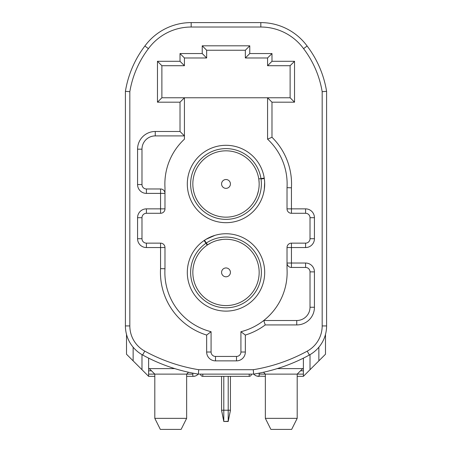 <?xml version="1.0" encoding="UTF-8"?>
<svg xmlns="http://www.w3.org/2000/svg" width="452" height="452" viewBox="0 0 452 452"><rect width="100%" height="100%" fill="white"/><g stroke="black" fill="none" stroke-linecap="round" stroke-linejoin="round"><path stroke-width="0.68" d="M267.567 139.165L267.567 97.768L290.116 97.768L290.116 65.709L267.567 65.709L267.567 57.975L245.346 57.975L245.346 50.234L206.654 50.234L206.654 57.975L184.433 57.975L184.433 65.709L161.884 65.709L161.884 97.768L184.433 97.768L184.433 135.905L180.015 131.487L180.015 102.192L157.465 102.192L157.465 61.291L180.015 61.291L180.015 53.551L202.23 53.551L202.23 45.816L249.77 45.816L249.77 53.551L271.985 53.551L271.985 61.291L294.534 61.291L294.534 102.192L271.985 102.192L271.985 137.278L267.567 139.165A61.133 61.133 0 0 1 287.02 187.67L291.444 187.8L291.444 208.864L305.592 208.864A8.842 8.842 0 0 1 314.434 217.711L314.434 238.712A8.842 8.842 0 0 1 305.592 247.555L291.444 247.555L291.444 263.03L305.592 263.03A8.842 8.842 0 0 1 314.434 271.878L314.434 307.247A17.684 17.684 0 0 1 296.749 324.937L265.245 324.937A65.551 65.551 0 0 1 245.346 335.062L245.346 352.018A8.842 8.842 0 0 1 236.503 360.865L215.497 360.865A8.842 8.842 0 0 1 206.654 352.018L206.654 335.062A65.551 65.551 0 0 1 160.556 268.624L160.556 247.555L146.408 247.555A8.842 8.842 0 0 1 137.566 238.712L137.566 217.711A8.842 8.842 0 0 1 146.408 208.864L160.556 208.864L160.556 193.388L146.408 193.388A8.842 8.842 0 0 1 137.566 184.546L137.566 149.171A17.684 17.684 0 0 1 155.251 131.487L180.015 131.487M184.433 139.165L184.433 135.905L155.251 135.905A13.266 13.266 0 0 0 141.984 149.171L141.984 184.546A4.424 4.424 0 0 0 146.408 188.97L160.556 188.97A4.424 4.424 0 0 1 164.98 193.388L164.98 187.67A61.133 61.133 0 0 1 184.433 139.165M164.98 187.67L164.98 208.864A4.424 4.424 0 0 1 160.556 213.287L146.408 213.287A4.424 4.424 0 0 0 141.984 217.711L141.984 238.712A4.424 4.424 0 0 0 146.408 243.136L160.556 243.136A4.424 4.424 0 0 1 164.98 247.555L164.98 268.754A61.133 61.133 0 0 0 211.078 331.712L211.078 352.018A4.424 4.424 0 0 0 215.497 356.442L236.503 356.442A4.424 4.424 0 0 0 240.922 352.018L240.922 331.712A61.133 61.133 0 0 0 263.742 320.513L296.749 320.513A13.266 13.266 0 0 0 310.015 307.247L310.015 271.878A4.424 4.424 0 0 0 305.592 267.454L291.444 267.454A4.424 4.424 0 0 1 287.02 263.03L287.02 268.754A61.133 61.133 0 0 1 263.742 320.513L265.245 324.937M271.985 102.192L267.567 97.768L184.433 97.768L180.015 102.192M245.346 335.062L240.922 331.712M211.078 331.712L206.654 335.062M277.268 368.6L303.382 368.6L303.382 358.142L303.382 376.341L305.592 374.126L303.382 376.341L297.19 376.341L297.19 418.343L297.19 374.126L265.352 374.126L263.476 372.25M151.493 370.809L148.618 370.809L148.618 358.131L148.618 368.6L174.754 368.6M204.835 240.04L204.473 240.283A38.691 38.691 0 0 1 264.691 272.426A38.691 38.691 0 0 1 193.976 294.139A38.691 38.691 0 0 1 204.106 240.526A38.691 38.691 0 0 1 204.473 240.283L206.666 238.916M218.83 234.407L218.474 234.475M208.112 238.119L206.191 239.193M264.691 272.426A38.691 38.691 0 0 0 258.024 250.719M264.363 178.958L264.301 178.523A38.691 38.691 0 0 1 231.69 222.265A38.691 38.691 0 0 1 187.733 189.682A38.691 38.691 0 0 1 220.31 145.725A38.691 38.691 0 0 1 264.301 178.523L264.539 180.546M258.77 178.902A33.166 33.166 0 0 0 221.124 151.188A33.166 33.166 0 0 0 193.196 188.868A33.166 33.166 0 0 0 230.876 216.796A33.166 33.166 0 0 0 258.832 179.337L258.77 178.902L264.239 178.088A38.691 38.691 0 0 0 206.106 150.81A38.691 38.691 0 0 0 202.767 214.932A38.691 38.691 0 0 0 263.414 193.84L263.493 193.535M263.369 194.01L264.177 190.275M264.07 190.891L263.962 191.467M263.838 192.066L263.731 192.569M125.407 91.327A101.92 101.92 0 0 1 144.883 46.014A57.483 57.483 0 0 1 191.179 22.6L260.821 22.6A57.483 57.483 0 0 1 307.117 46.014A101.92 101.92 0 0 1 326.593 91.327L326.593 325.932A33.166 33.166 0 0 1 309.354 355.023A173.551 173.551 0 0 1 253.634 374.126L198.366 374.126A173.562 173.562 0 0 1 142.634 355.001A33.166 33.166 0 0 1 125.407 325.92L125.407 91.327L129.826 91.688L129.826 325.92A28.742 28.742 0 0 0 144.759 351.125A169.138 169.138 0 0 0 198.722 369.708L253.278 369.708A169.133 169.133 0 0 0 307.23 351.147A28.742 28.742 0 0 0 322.174 325.932L322.174 91.688A97.502 97.502 0 0 0 303.58 48.658A53.059 53.059 0 0 0 260.821 27.024L191.179 27.024A53.059 53.059 0 0 0 148.42 48.658A97.502 97.502 0 0 0 129.826 91.688M271.985 137.278A65.551 65.551 0 0 1 291.444 187.8M322.174 91.688L326.593 91.327M253.634 374.126L253.278 369.708M303.58 48.658L307.117 46.014M198.366 374.126L198.722 369.708M148.42 48.658L144.883 46.014M160.336 429.4L154.81 418.343L186.648 418.343L181.122 429.4L160.336 429.4L154.81 418.343L154.81 376.341L148.618 376.341L146.408 374.126L148.618 376.341L148.618 374.126L154.81 374.126L149.284 368.6M148.618 370.809L148.618 374.126M271.985 53.551L267.567 57.975M245.346 57.975L249.77 53.551M245.346 50.234L249.77 45.816M271.985 61.291L267.567 65.709M206.654 50.234L202.23 45.816M294.534 61.291L290.116 65.709M206.654 57.975L202.23 53.551M294.534 102.192L290.116 97.768M184.433 57.975L180.015 53.551M184.433 65.709L180.015 61.291M161.884 65.709L157.465 61.291M161.884 97.768L157.465 102.192M210.841 242.933L207.208 245.103L205.965 243.272L207.208 245.103A33.166 33.166 0 0 0 198.552 291.037A33.166 33.166 0 0 0 244.611 299.879A33.166 33.166 0 0 0 253.448 253.821A33.166 33.166 0 0 0 207.575 244.854L207.762 244.73M226 276.793A4.424 4.424 0 0 1 221.576 272.37A4.424 4.424 0 0 1 226 267.951A4.424 4.424 0 0 1 230.424 272.37A4.424 4.424 0 0 1 226 276.793A4.424 4.424 0 0 1 221.576 272.37A4.424 4.424 0 0 1 226 267.951A4.424 4.424 0 0 1 230.424 272.37A4.424 4.424 0 0 1 226 276.793A4.424 4.424 0 0 1 221.576 272.37A4.424 4.424 0 0 1 226 267.951M226 179.517A4.424 4.424 0 0 1 230.424 183.936A4.424 4.424 0 0 1 226 188.36A4.424 4.424 0 0 1 221.576 183.936A4.424 4.424 0 0 1 226 179.517A4.424 4.424 0 0 1 230.424 183.936M192.834 373.143L192.834 376.341L186.648 376.341L186.648 418.343L186.648 374.126L154.81 374.126L154.81 418.343M253.77 374.109A11.057 11.057 0 0 1 253.928 374.267A6.633 6.633 0 0 0 258.742 376.341L259.165 376.341L259.165 374.126L265.352 374.126L265.352 418.343L297.19 418.343L291.664 429.4L270.878 429.4L265.352 418.343L265.352 376.341L256.951 376.092M195.049 376.092L193.258 376.341A6.633 6.633 0 0 0 198.072 374.267A11.057 11.057 0 0 1 198.23 374.109M200.575 374.126A2.209 2.209 0 0 0 202.784 376.341L202.784 374.126M251.425 374.126A2.209 2.209 0 0 1 249.216 376.341L202.784 376.341M310.015 354.656L310.015 369.708L303.382 376.341M325.491 334.423L325.491 354.232L318.858 360.865L318.858 347.226M148.618 376.341L141.984 369.708L141.984 354.639M133.142 347.209L133.142 360.865L126.509 354.232L126.509 334.407M310.015 369.708L318.858 360.865M133.142 360.865L141.984 369.708M259.165 373.143L259.165 374.126M221.576 376.341L221.576 410.218L228.209 410.218L228.209 421.275L223.791 421.496L228.209 421.496L230.424 410.439L230.424 376.341L230.424 410.218L228.209 421.496M221.621 410.439L223.791 421.275L223.791 376.341M228.209 376.341L228.209 410.218L230.424 410.218L230.424 376.341M208.18 244.459L210.547 243.086M210.056 243.351L209.57 243.622M209.084 243.905L208.694 244.142M222.158 239.487L218.084 240.227M218.033 240.238L222.311 239.47M207.575 244.854L206.332 243.023A35.375 35.375 0 0 1 255.278 252.578A35.375 35.375 0 0 1 245.848 301.71A35.375 35.375 0 0 1 196.722 292.28A35.375 35.375 0 0 1 205.965 243.272L204.106 240.526L204.473 240.283L207.575 244.854L208.056 244.538M208.581 244.21L208.943 243.99M209.44 243.696L209.892 243.442M205.813 239.424L205.016 239.922M205.869 239.385L215.005 235.334M217.576 240.351L221.808 239.532M218.395 234.492L218 234.577M221.553 239.566L217.627 240.34M216.621 234.893L218.672 234.435M207.208 245.103L205.965 243.272M221.576 410.439L223.791 421.496M258.906 179.856L259.143 182.783M259.115 182.224L259.081 181.676M259.036 181.111L258.996 180.653M257.205 195.224L258.465 190.767L257.205 195.224M259.154 183.117L258.866 179.557M264.239 178.088L264.301 178.523L261.019 179.015A35.375 35.375 0 0 1 231.198 218.983A35.375 35.375 0 0 1 191.01 189.196A35.375 35.375 0 0 1 220.802 149.002A35.375 35.375 0 0 1 260.957 178.574M264.318 178.642L264.499 180.173M264.386 179.173L264.652 182.297L264.301 189.45L263.669 192.829M263.765 192.405L263.827 192.123M263.934 191.608L264.047 191.026M258.555 190.303L257.465 194.473M258.832 179.337L258.911 179.907M258.979 180.523L259.024 180.947M259.069 181.523L259.103 182.037M257.544 194.23L258.55 190.348M164.98 247.555L160.556 247.555L160.556 243.136M164.98 268.754L160.556 268.624M291.444 267.454L291.444 263.03L287.02 263.03L287.02 247.555A4.424 4.424 0 0 1 291.444 243.136L305.592 243.136A4.424 4.424 0 0 0 310.015 238.712L310.015 217.711A4.424 4.424 0 0 0 305.592 213.287L291.444 213.287A4.424 4.424 0 0 1 287.02 208.864L287.02 187.67M287.02 263.03L287.02 268.754M245.346 352.018L240.922 352.018M206.654 352.018L211.078 352.018M309.354 355.023L307.23 351.147M322.174 325.932L326.593 325.932M260.821 27.024L260.821 22.6M142.634 355.001L144.759 351.125M191.179 27.024L191.179 22.6M125.407 325.92L129.826 325.92M236.503 360.865L236.503 356.442M215.497 360.865L215.497 356.442M188.529 372.25L186.648 374.126L192.834 374.126M302.716 368.6L297.19 374.126L303.382 374.126M303.382 370.809L300.507 370.809M249.216 376.341L249.216 374.126M160.556 188.97L160.556 193.388L164.98 193.388M141.984 149.171L137.566 149.171M155.251 135.905L155.251 131.487M141.984 184.546L137.566 184.546M146.408 188.97L146.408 193.388M146.408 243.136L146.408 247.555M141.984 238.712L137.566 238.712M141.984 217.711L137.566 217.711M146.408 213.287L146.408 208.864M160.556 213.287L160.556 208.864L164.98 208.864M296.749 324.937L296.749 320.513M314.434 307.247L310.015 307.247M314.434 271.878L310.015 271.878M305.592 263.03L305.592 267.454M291.444 213.287L291.444 208.864L287.02 208.864M305.592 208.864L305.592 213.287M314.434 217.711L310.015 217.711M314.434 238.712L310.015 238.712M305.592 247.555L305.592 243.136M287.02 247.555L291.444 247.555L291.444 243.136M181.122 429.4L186.648 418.343M291.664 429.4L297.19 418.343M270.878 429.4L265.352 418.343"/></g></svg>
